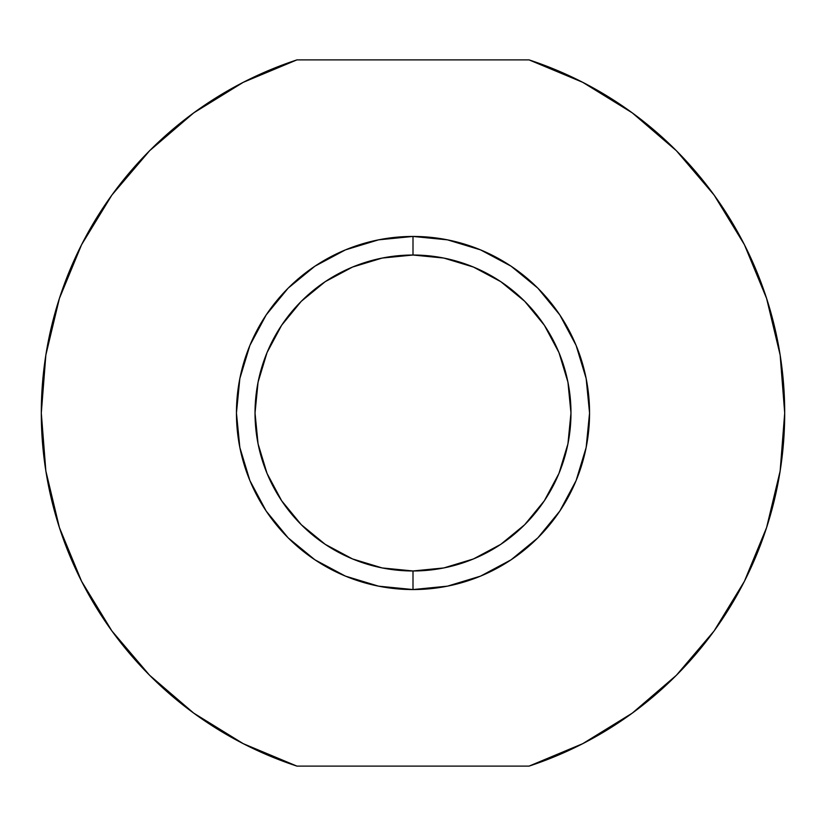 <?xml version="1.0" encoding="UTF-8"?>
<svg xmlns="http://www.w3.org/2000/svg" width="826" height="826" viewBox="0 0 826 826"><rect width="100%" height="100%" fill="white"/><g stroke="black" fill="none" stroke-linecap="round" stroke-linejoin="round"><path stroke-width="1.24" d="M413 255.028A157.972 157.972 0 0 0 255.028 413A157.972 157.972 0 0 0 413 570.972L413 589.558A176.558 176.558 0 0 1 236.442 413A176.558 176.558 0 0 1 413 236.442L413 255.028A157.972 157.972 0 0 1 570.972 413A157.972 157.972 0 0 1 413 570.972A157.972 157.972 0 0 1 255.028 413A157.972 157.972 0 0 1 413 255.028L382.18 258.063L352.547 267.056L325.238 281.656L301.294 301.294L281.656 325.238L267.056 352.547L258.063 382.18L255.028 413L258.063 443.82L267.056 473.453L281.656 500.762L301.294 524.706L325.238 544.344L352.547 558.944L382.18 567.937L413 570.972L443.82 567.937L473.453 558.944L500.762 544.344L524.706 524.706L544.344 500.762L558.944 473.453L567.937 443.82L570.972 413L567.937 382.18L558.944 352.547L544.344 325.238L524.706 301.294L500.762 281.656L473.453 267.056L443.82 258.063L413 255.028L413 236.442L447.444 239.839L480.567 249.886L511.087 266.199L537.85 288.15L559.801 314.912L576.114 345.433L586.161 378.556L589.558 413L586.161 447.444L576.114 480.567L559.801 511.087L537.85 537.85L511.087 559.801L480.567 576.114L447.444 586.161L413 589.558L378.556 586.161L345.433 576.114L314.912 559.801L288.15 537.85L266.199 511.087L249.886 480.567L239.839 447.444L236.442 413L239.839 378.556L249.886 345.433L266.199 314.912L288.15 288.15L314.912 266.199L345.433 249.886L378.556 239.839L413 236.442A176.558 176.558 0 0 1 589.558 413A176.558 176.558 0 0 1 413 589.558L413 570.972A157.972 157.972 0 0 0 570.972 413A157.972 157.972 0 0 0 413 255.028M529.063 59.885A371.7 371.7 0 0 1 529.063 766.115L582.733 743.679L632.241 713.158L676.391 675.276L714.087 630.971L744.402 581.328L766.6 527.556L780.147 470.996L784.7 413L780.147 355.004L766.6 298.444L744.402 244.672L714.087 195.029L676.391 150.724L632.241 112.842L582.733 82.321L529.063 59.885L296.937 59.885L243.267 82.321L193.759 112.842L149.609 150.724L111.913 195.029L81.598 244.672L59.4 298.444L45.853 355.004L41.3 413L45.853 470.996L59.4 527.556L81.598 581.328L111.913 630.971L149.609 675.276L193.759 713.158L243.267 743.679L296.937 766.115L529.063 766.115L296.937 766.115A371.7 371.7 0 0 1 296.937 59.885L529.063 59.885M243.267 743.679L193.759 713.158L149.671 675.327M582.733 82.321L632.241 112.842L676.329 150.673"/></g></svg>
